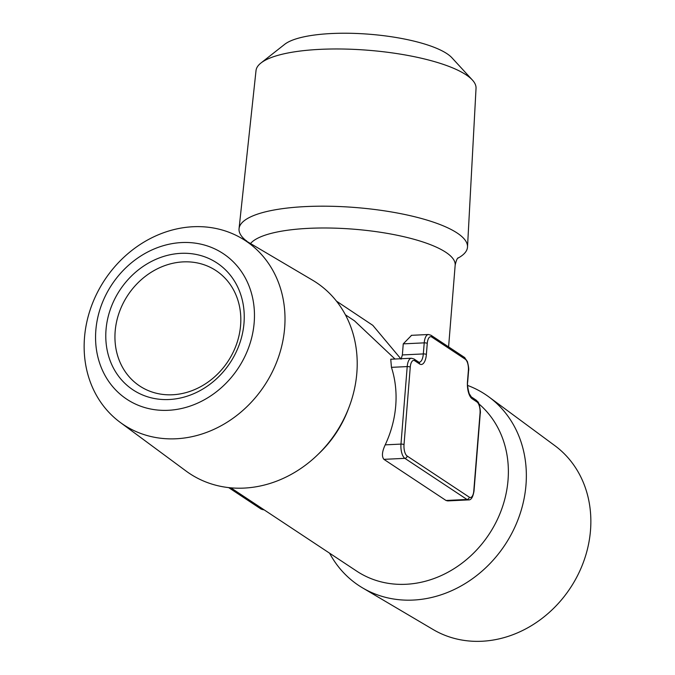 <?xml version="1.0" encoding="UTF-8"?>
<svg xmlns="http://www.w3.org/2000/svg" width="675" height="675" viewBox="0 0 675 675"><rect width="100%" height="100%" fill="white"/><g stroke="black" fill="none" stroke-linecap="round" stroke-linejoin="round"><path stroke-width="1.01" d="M336.479 301.143L372.819 325.35L400.781 358.746M411.59 335.315L403.253 343.862L402.368 354.94L401.068 359.176M465.252 359.201L431.806 337.061A9.222 3.864 87.2 0 0 427.267 343.389L426.372 354.459A13.837 5.805 -92.8 0 1 419.572 363.952L414.796 360.788A9.222 3.864 87.2 0 0 410.257 367.116A2.303 0.616 -175.4 0 0 407.211 366.584A11.526 4.835 -92.8 0 1 411.438 358.231L390.749 359.227L391.441 367.343A103.747 90.02 123.5 0 1 385.206 444.859C382.042 451.634 381.603 456.46 383.898 459.346L446.023 500.479L447.744 500.901L468.433 499.905A11.526 4.835 -92.8 0 1 466.99 499.466L404.865 458.342A2.303 2 -56.5 0 0 407.135 456.022L469.26 497.154A9.222 3.864 87.2 0 0 473.791 490.826L480.035 413.311A9.222 3.864 87.2 0 0 476.921 401.92L472.146 398.756A13.837 5.805 -92.8 0 1 467.48 381.67L468.366 370.592A9.222 3.864 87.2 0 0 465.252 359.201A2.303 2 -56.5 0 0 464.442 357.387L430.988 335.239L428.448 334.505L411.311 335.332M239.06 228.622L256.019 70.58A110.371 29.455 4.6 0 1 260.955 63.003A110.371 29.455 4.6 0 1 359.041 49.629A110.371 29.455 4.6 0 1 466.087 74.824A110.371 29.455 4.6 0 1 472.373 80.013A110.371 29.455 4.6 0 1 476.035 88.282L467.513 246.999A114.598 30.586 -175.4 0 0 355.717 207.537A114.598 30.586 -175.4 0 0 239.06 228.622A114.598 30.586 -175.4 0 0 246.822 241.228M260.955 63.003L284.681 44.331A87.311 23.304 4.6 0 1 362.281 33.75A87.311 23.304 4.6 0 1 446.96 53.679A87.311 23.304 4.6 0 1 451.938 57.788L472.373 80.013M329.594 553.188A114.598 99.428 -56.5 0 0 362.593 587.9A114.598 99.428 -56.5 0 0 504.984 544.868A114.598 99.428 -56.5 0 0 488.978 396.984A114.598 99.428 -56.5 0 0 467.615 385.433M488.978 396.984L554.867 445.669A110.371 95.757 123.5 0 1 590.498 530.423A110.371 95.757 123.5 0 1 433.139 629.539L362.593 587.9M284.648 327.94A110.371 95.757 -56.5 0 0 241.861 238.452A110.371 95.757 -56.5 0 0 84.502 337.567A110.371 95.757 -56.5 0 0 120.133 422.322A110.371 95.757 -56.5 0 0 223.18 424.592A110.371 95.757 -56.5 0 0 284.648 327.94M254.18 322.625A87.311 75.752 -56.5 0 0 141.269 255.698A87.311 75.752 -56.5 0 0 129.583 400.967A87.311 75.752 -56.5 0 0 254.18 322.625M394.993 359.024L354.451 320.794L345.406 314.812M106.026 329.746A76.081 66.015 123.5 0 1 214.599 261.478A76.081 66.015 123.5 0 1 204.415 388.066A76.081 66.015 123.5 0 1 106.026 329.746M457.836 258.204A114.598 30.586 -175.4 0 0 467.513 246.999M115.163 331.341A69.171 60.016 123.5 0 1 152.39 271.536A69.171 60.016 123.5 0 1 216.059 270.65A69.171 60.016 123.5 0 1 227.922 361.454A69.171 60.016 123.5 0 1 139.7 385.999A69.171 60.016 123.5 0 1 115.163 331.341M241.861 238.452L312.407 280.091A114.598 99.428 123.5 0 1 351.034 401.583A114.598 99.428 123.5 0 1 244.072 488.093A114.598 99.428 123.5 0 1 186.022 471.015L120.133 422.322M250.509 243.565A103.747 27.692 4.6 0 1 363.521 230.099A103.747 27.692 4.6 0 1 455.169 265.14L448.597 346.891M383.898 459.346L404.865 458.342A11.526 4.835 -92.8 0 1 400.975 444.099A2.303 0.616 4.6 0 1 404.021 444.631A9.222 3.864 87.2 0 0 407.135 456.022M385.206 444.859L400.975 444.099L407.211 366.584L391.441 367.343M476.921 401.92A2.303 2 123.5 0 0 476.103 400.098L471.327 396.934A2.303 2 123.5 0 1 472.146 398.756M229.449 487.696L262.119 509.321L263.242 509.262M262.119 509.321A11.526 4.835 87.2 0 0 263.562 509.76L261.023 509.026A2.303 2 -56.5 0 0 262.119 509.321M431.806 337.061A2.303 2 -56.5 0 0 430.988 335.239M402.368 354.94L423.326 353.928L424.221 342.858A11.526 4.835 -92.8 0 1 428.448 334.505M419.572 363.952A2.303 2 -56.5 0 0 418.753 362.129L419.108 362.281A11.526 4.835 87.2 0 0 423.326 353.928A2.303 0.616 -175.4 0 1 426.372 354.459M446.023 500.479L466.99 499.466A2.303 2 -56.5 0 0 469.26 497.154M427.267 343.389A2.303 0.616 -175.4 0 0 424.221 342.858L403.253 343.862M410.257 367.116L404.021 444.631M318.322 454.132A103.747 90.02 -56.5 0 0 348.545 408.476M230.867 487.831L356.695 571.126A103.747 90.02 -56.5 0 0 485.865 538.852A103.747 90.02 -56.5 0 0 478.904 403.895M471.327 396.934L469.15 393.559C467.657 387.762 467.167 383.889 467.682 381.957A2.303 0.616 -175.4 0 0 467.48 381.67M414.796 360.788A2.303 2 -56.5 0 0 413.977 358.965L411.438 358.231M476.103 400.098L477.723 401.701C479.09 401.895 481.013 412.509 480.237 413.589A2.303 0.616 -175.4 0 0 480.035 413.311M468.366 370.592A2.303 0.616 4.6 0 1 468.577 370.879C469.007 369.402 468.602 366.28 467.378 361.513L464.442 357.387M468.433 499.905C471.083 500.209 472.939 497.273 474.002 491.113A2.303 0.616 -175.4 0 0 473.791 490.826M261.023 509.026L228.673 487.603M418.753 362.129L413.977 358.965M467.682 381.957L468.577 370.879M474.002 491.113L480.237 413.589M458.232 257.782C457.161 258.297 456.14 260.744 455.169 265.14M246.966 241.464L246.493 240.747"/></g></svg>
